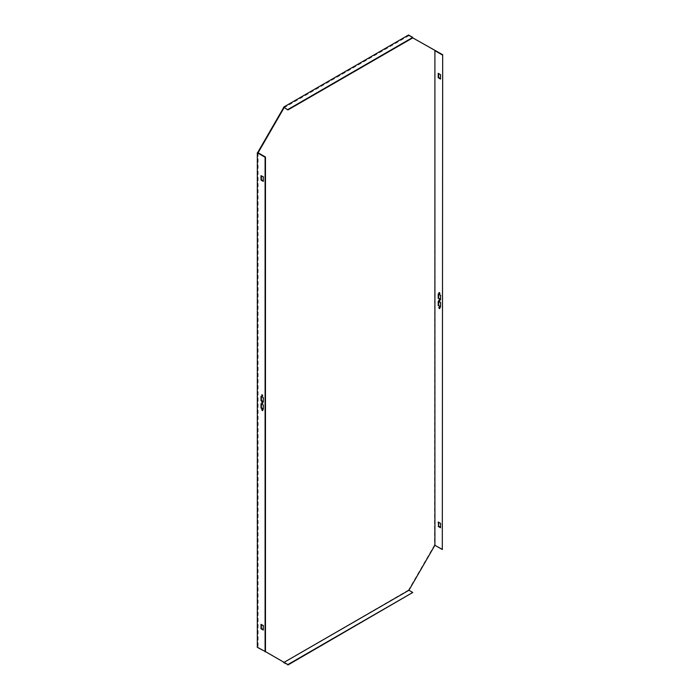 <?xml version="1.0" encoding="UTF-8"?>
<svg xmlns="http://www.w3.org/2000/svg" width="700" height="700" viewBox="0 0 700 700"><rect width="100%" height="100%" fill="white"/><g stroke="black" fill="none" stroke-linecap="round" stroke-linejoin="round"><path stroke-width="0.53" stroke-dasharray="3.5 2.62" d="M442.68 549.299L434.534 545.038L434.91 50.225M434.534 545.038L408.537 590.048L412.746 592.918M283.684 662.576L408.537 590.048M283.684 662.13L257.696 647.124M408.537 35.438L434.91 50.671M265.466 651.613L258.081 647.343L265.466 651.613M408.922 35.665L284.069 107.748M261.389 175.857L263.69 176.741L263.305 180.933M261.389 624.549L263.69 625.424L263.305 629.624M262.019 394.809A0.77 0.446 60 0 1 262.92 395.938A0.77 0.446 60 0 1 262.684 395.955M262.019 409.517A0.77 0.446 60 0 1 262.92 410.646A0.77 0.446 60 0 1 262.684 410.672M263.305 408.957L263.69 404.757L261.389 403.882M262.684 403.314A0.77 0.446 -120 0 0 262.159 401.966A0.77 0.446 -120 0 0 262.019 402.168M263.305 401.599L263.69 397.408L261.389 396.524M440.519 78.619L440.904 74.428L438.611 73.544M440.519 527.31L440.904 523.11L438.611 522.226M439.898 293.641A0.77 0.446 -120 0 0 439.373 292.294A0.77 0.446 -120 0 0 439.233 292.495M439.898 308.359A0.77 0.446 -120 0 0 439.373 307.002A0.77 0.446 -120 0 0 439.233 307.204M438.611 301.569L440.904 302.444L440.519 306.644M439.233 299.854A0.77 0.446 60 0 1 440.134 300.974A0.77 0.446 60 0 1 439.898 301M438.611 294.21L440.904 295.094L440.519 299.285M258.081 152.758L258.081 647.351"/><path stroke-width="1.05" d="M283.684 662.576L287.892 664.562L265.466 651.613L265.466 157.028L258.081 152.758L284.069 107.748L283.684 107.082L287.892 109.953L412.746 37.87L442.68 54.714L442.304 549.517L434.91 545.256L408.922 590.266L412.746 592.471L287.892 664.562M265.09 651.831L265.09 157.246L257.32 152.758L258.081 152.758L257.32 152.758L257.32 647.343L265.466 651.613M257.696 152.539L283.684 107.529M287.892 109.506L412.746 37.424L408.537 35L283.684 107.082L287.892 109.953M412.746 37.424L412.746 37.87M287.892 665L412.746 592.471M408.922 590.266L284.069 662.349L408.922 590.266M263.305 181.37L261.012 180.049L261.012 175.639L263.305 176.96L263.305 181.37M263.305 625.651L263.305 630.061L261.012 628.74L261.012 624.321L263.305 625.651M262.701 395.806A0.77 0.446 60 0 1 261.774 394.826A0.77 0.446 60 0 1 262.701 395.806M262.701 410.515A0.77 0.446 60 0 1 261.774 409.544A0.77 0.446 60 0 1 262.701 410.515M263.305 404.985L261.012 403.655L261.012 408.074L263.305 409.395L263.305 404.985M262.701 403.165A0.77 0.446 -120 0 0 261.774 402.185A0.77 0.446 -120 0 0 262.701 403.165M263.305 397.626L261.012 396.305L261.012 400.715L263.305 402.036L263.305 397.626M263.305 180.933L261.389 179.83L261.389 175.857M263.305 629.624L261.389 628.512L261.389 624.549M262.684 395.955A0.77 0.446 60 0 1 262.019 394.809M262.684 410.672A0.77 0.446 60 0 1 262.019 409.517M261.389 403.882L261.389 407.846L263.305 408.957M262.019 402.168A0.77 0.446 -120 0 0 262.684 403.314M261.389 396.524L261.389 400.496L263.305 401.599M434.91 50.671L434.91 545.256L434.91 50.671L442.304 54.933M438.611 73.544L438.611 77.516L440.519 78.619M438.611 522.226L438.611 526.199L440.519 527.31M439.233 292.495A0.77 0.446 -120 0 0 439.898 293.641M439.233 307.204A0.77 0.446 -120 0 0 439.898 308.359M440.519 306.644L438.611 305.533L438.611 301.569M439.898 301A0.77 0.446 60 0 1 439.233 299.854M440.519 299.285L438.611 298.183L438.611 294.21M442.68 54.714L442.304 549.517M438.226 73.325L438.226 77.735L440.519 79.056L440.519 74.646L438.226 73.325M438.226 526.426L440.519 527.747L440.519 523.337L438.226 522.008L438.611 526.199M438.83 292.863A0.77 0.446 -120 0 0 439.757 293.842A0.77 0.446 -120 0 0 438.83 292.863M438.83 307.58A0.77 0.446 -120 0 0 439.757 308.551A0.77 0.446 -120 0 0 438.83 307.58M438.226 305.76L438.226 301.341L440.519 302.671L440.519 307.081L438.611 305.533M438.83 300.221A0.77 0.446 60 0 1 439.757 301.201A0.77 0.446 60 0 1 438.83 300.221M438.226 298.401L438.226 293.991L440.519 295.312L440.519 299.723L438.611 298.183"/></g></svg>
